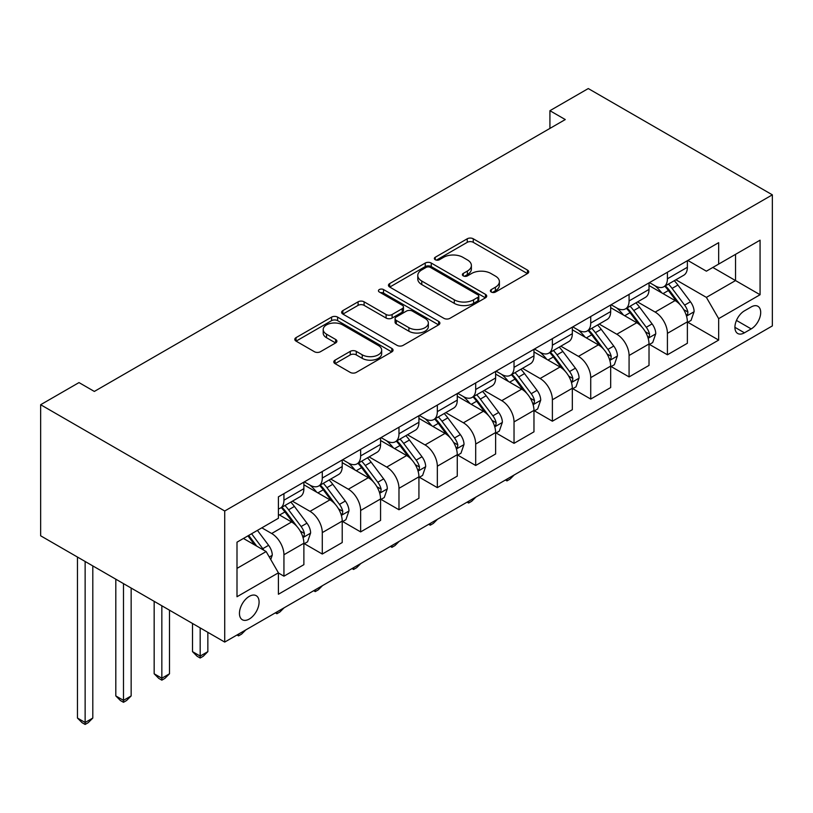 <?xml version="1.0" encoding="UTF-8"?>
<svg xmlns="http://www.w3.org/2000/svg" width="813" height="813" viewBox="0 0 813 813"><rect width="100%" height="100%" fill="white"/><g stroke="black" fill="none" stroke-linecap="round" stroke-linejoin="round"><path stroke-width="1.22" d="M491.265 292.04A2.978 1.717 0 0 0 495.473 292.04L527.474 273.564A4.258 2.459 0 0 0 528.724 271.827A4.258 2.459 0 0 0 527.474 270.089L473.268 238.788A4.258 2.459 0 0 0 467.241 238.788L435.25 257.264A2.978 1.717 0 0 0 434.376 258.483A2.978 1.717 0 0 0 435.25 259.703A2.978 1.717 0 0 0 439.467 259.703L443.603 257.304A13.628 7.866 0 0 1 462.882 257.304L467.394 259.916A13.628 7.866 0 0 1 471.388 265.485A13.628 7.866 0 0 1 467.394 271.044L463.258 273.432A2.978 1.717 0 0 0 462.384 274.652A2.978 1.717 0 0 0 463.258 275.871A2.978 1.717 0 0 0 467.475 275.871L471.611 273.473A13.628 7.866 0 0 1 490.889 273.473L495.402 276.085A13.628 7.866 0 0 1 499.395 281.654A13.628 7.866 0 0 1 495.402 287.213L491.265 289.601A2.978 1.717 0 0 0 490.391 290.82A2.978 1.717 0 0 0 491.265 292.04L491.265 289.601M249.266 619.049A13.882 8.018 120 0 0 258.341 606.813A13.882 8.018 120 0 0 256.207 595.685A13.882 8.018 120 0 0 249.266 596.376A13.882 8.018 120 0 0 240.201 608.612A13.882 8.018 120 0 0 242.325 619.74A13.882 8.018 120 0 0 249.266 619.049M335.047 360.149A4.258 2.459 0 0 0 333.797 361.887A4.258 2.459 0 0 0 335.047 363.624L350.251 372.405A4.258 2.459 0 0 0 356.277 372.405L391.815 351.887A4.258 2.459 0 0 0 393.055 350.149A4.258 2.459 0 0 0 391.815 348.411L337.608 317.121A4.258 2.459 0 0 0 331.582 317.121L296.044 337.629A4.258 2.459 0 0 0 294.804 339.367A4.258 2.459 0 0 0 296.044 341.114L314.418 351.714A4.258 2.459 0 0 0 320.444 351.714L335.647 342.934A4.258 2.459 0 0 0 336.897 341.196A4.258 2.459 0 0 0 335.647 339.458L326.541 334.194A11.392 6.575 0 0 1 323.198 329.55A11.392 6.575 0 0 1 330.23 323.472A11.392 6.575 0 0 1 342.649 324.895L378.33 345.495A11.392 6.575 0 0 1 381.673 350.149A11.392 6.575 0 0 1 374.641 356.226A11.392 6.575 0 0 1 362.222 354.803L356.277 351.368A4.258 2.459 0 0 0 350.251 351.368L335.047 360.149L335.047 363.624M772.35 194.835L588.277 88.556L549.923 110.7L565.269 119.552L94.338 391.439L79.003 382.588L40.65 404.722L224.723 511.001L772.35 194.835L772.35 325.911L224.723 642.077L224.723 511.001M443.908 318.33A4.258 2.459 0 0 0 449.935 318.33L485.463 297.822A4.258 2.459 0 0 0 486.713 296.084A4.258 2.459 0 0 0 485.463 294.336L431.256 263.046A4.258 2.459 0 0 0 425.24 263.046L389.701 283.564A4.258 2.459 0 0 0 388.451 285.302A4.258 2.459 0 0 0 389.701 287.04L443.908 318.33M380.504 292.68A2.978 1.717 0 0 1 383.533 293.107L383.533 289.56L438.634 321.379A4.258 2.459 0 0 1 439.884 323.117A4.258 2.459 0 0 1 438.634 324.854L403.106 345.373A4.258 2.459 0 0 1 397.079 345.373L342.873 314.072L342.873 310.596A4.258 2.459 0 0 0 341.633 312.334A4.258 2.459 0 0 0 342.873 314.072M342.873 310.596L358.086 301.816A4.258 2.459 0 0 1 364.102 301.816L386.094 314.509A4.258 2.459 0 0 0 392.11 314.509L402.201 308.686A4.258 2.459 0 0 0 403.451 306.948A4.258 2.459 0 0 0 402.201 305.21L379.315 291.989A2.978 1.717 0 0 1 378.441 290.78A2.978 1.717 0 0 1 380.281 289.184A2.978 1.717 0 0 1 383.533 289.56M751.182 306.958L744.434 310.851A13.445 7.764 120 0 0 735.643 322.7A13.445 7.764 120 0 0 737.706 333.482A13.445 7.764 120 0 0 744.434 332.812L751.182 328.919A13.445 7.764 120 0 0 759.972 317.07A13.445 7.764 120 0 0 757.909 306.288A13.445 7.764 120 0 0 751.182 306.958M687.828 260.455L706.385 271.176L718.662 264.093L718.662 242.66L278.412 496.834L278.412 518.267L237 542.18L237 596.732L278.412 572.819L278.412 594.252L718.662 340.078L718.662 318.645L706.385 297.385L675.888 279.774M718.662 264.093L760.074 240.181L760.074 294.733L718.662 318.645M40.65 404.722L40.65 535.797L224.723 642.077M549.923 110.7L549.923 128.413M712.828 267.457L735.531 280.566L735.531 254.347L760.074 240.181M706.385 297.385L735.531 280.566L760.074 294.733M237 568.389L266.146 551.56L243.443 538.46M278.412 572.992L283.94 576.183L283.94 554.751A17.358 10.02 -120 0 0 271.664 533.501L261.847 527.83M283.94 576.183L303.879 564.669L303.879 543.236A17.358 10.02 -120 0 0 291.603 521.987L278.412 514.365M304.336 543.684L322.283 554.039L322.283 532.617A17.358 10.02 -120 0 0 310.017 511.357L292.395 501.184M322.283 554.039L342.222 542.535L342.222 521.103A17.358 10.02 -120 0 0 329.956 499.843L303.879 484.792M342.69 521.54L360.637 531.905L360.637 510.473A17.358 10.02 -120 0 0 348.36 489.213L330.739 479.04M360.637 531.905L380.575 520.391L380.575 498.958A17.358 10.02 -120 0 0 368.309 477.698L342.222 462.648M381.033 499.406L398.98 509.761L398.98 488.328A17.358 10.02 -120 0 0 386.714 467.079L369.092 456.906M398.98 509.761L418.929 498.247L418.929 476.814A17.358 10.02 -120 0 0 406.652 455.565L380.575 440.504M419.386 477.261L437.333 487.627L437.333 466.195A17.358 10.02 -120 0 0 425.057 444.935L407.445 434.762M437.333 487.627L457.272 476.113L457.272 454.68A17.358 10.02 -120 0 0 445.006 433.42L418.929 418.37M457.729 455.117L475.686 465.483L475.686 444.05A17.358 10.02 -120 0 0 463.41 422.79L445.788 412.618M475.686 465.483L495.625 453.969L495.625 432.536A17.358 10.02 -120 0 0 483.349 411.276L457.272 396.226M496.082 432.983L514.029 443.339L514.029 421.906A17.358 10.02 -120 0 0 501.763 400.657L484.142 390.484M514.029 443.339L533.968 431.825L533.968 410.392A17.358 10.02 -120 0 0 521.702 389.142L495.625 374.082M534.436 410.839L552.383 421.205L552.383 399.772A17.358 10.02 -120 0 0 540.106 378.512L522.485 368.34M552.383 421.205L572.322 409.691L572.322 388.258A17.358 10.02 -120 0 0 560.045 366.998L533.968 351.948M572.779 388.695L590.726 399.061L590.726 377.628A17.358 10.02 -120 0 0 578.46 356.368L560.838 346.196M590.726 399.061L610.675 387.547L610.675 366.114A17.358 10.02 -120 0 0 598.398 344.854L572.322 329.804M611.132 366.561L629.079 376.917L629.079 355.484A17.358 10.02 -120 0 0 616.803 334.234L599.191 324.062M629.079 376.917L649.018 365.403L649.018 343.97A17.358 10.02 -120 0 0 636.752 322.72L610.675 307.66M649.475 344.417L667.422 354.783L667.422 333.35A17.358 10.02 -120 0 0 655.156 312.09L637.534 301.918M667.422 354.783L687.371 343.269L687.371 321.836A17.358 10.02 -120 0 0 675.095 300.576L649.018 285.526M649.475 282.599L655.156 285.871A17.358 10.02 -120 0 0 663.835 286.735A17.358 10.02 -120 0 0 667.422 278.788L667.422 272.233M611.132 304.743L616.803 308.015A17.358 10.02 -120 0 0 625.482 308.879A17.358 10.02 -120 0 0 629.079 300.932L629.079 294.377M572.779 326.877L578.46 330.159A17.358 10.02 -120 0 0 587.138 331.013A17.358 10.02 -120 0 0 590.726 323.076L590.726 316.521M534.436 349.021L540.106 352.293A17.358 10.02 -120 0 0 548.785 353.157A17.358 10.02 -120 0 0 552.383 345.21L552.383 338.655M496.082 371.165L501.763 374.437A17.358 10.02 -120 0 0 510.432 375.301A17.358 10.02 -120 0 0 514.029 367.354L514.029 360.799M457.729 393.299L463.41 396.581A17.358 10.02 -120 0 0 472.089 397.435A17.358 10.02 -120 0 0 475.686 389.498L475.686 382.943M419.386 415.443L425.057 418.715A17.358 10.02 -120 0 0 433.736 419.579A17.358 10.02 -120 0 0 437.333 411.632L437.333 405.077M381.033 437.587L386.714 440.859A17.358 10.02 -120 0 0 395.392 441.723A17.358 10.02 -120 0 0 398.98 433.776L398.98 427.221M342.69 459.721L348.36 463.004A17.358 10.02 -120 0 0 357.039 463.857A17.358 10.02 -120 0 0 360.637 455.92L360.637 449.365M304.336 481.865L310.017 485.137A17.358 10.02 -120 0 0 318.696 486.001A17.358 10.02 -120 0 0 322.283 478.054L322.283 471.499M687.828 322.273L718.662 340.078M663.835 286.735L683.774 275.221A17.358 10.02 -120 0 0 687.371 267.274L687.371 260.719M625.482 308.879L645.42 297.365A17.358 10.02 -120 0 0 649.018 289.418L649.018 282.863M587.138 331.013L607.077 319.499A17.358 10.02 -120 0 0 610.675 311.562L610.675 305.007M548.785 353.157L568.724 341.643A17.358 10.02 -120 0 0 572.322 333.696L572.322 327.141M510.432 375.301L530.381 363.787A17.358 10.02 -120 0 0 533.968 355.84L533.968 349.285M472.089 397.435L492.028 385.921A17.358 10.02 -120 0 0 495.625 377.984L495.625 371.429M433.736 419.579L453.684 408.065A17.358 10.02 -120 0 0 457.272 400.118L457.272 393.563M395.392 441.723L415.331 430.209A17.358 10.02 -120 0 0 418.929 422.262L418.929 415.707M357.039 463.857L376.978 452.343A17.358 10.02 -120 0 0 380.575 444.406L380.575 437.851M318.696 486.001L338.635 474.487A17.358 10.02 -120 0 0 342.222 466.54L342.222 459.985M278.412 508.847A17.358 10.02 -120 0 0 280.343 508.145L300.282 496.631A17.358 10.02 -120 0 0 303.879 488.684L303.879 482.129M280.343 508.145A17.358 10.02 -120 0 0 283.94 500.198L283.94 493.643M266.146 551.56L278.412 572.819M492.454 292.456L495.402 290.759A13.628 7.866 0 0 0 499.395 285.19L499.395 281.654M471.388 265.485L471.388 269.022A13.628 7.866 0 0 1 467.394 274.591L464.447 276.288M527.413 273.595L473.268 242.335A4.258 2.459 0 0 0 467.241 242.335L436.439 260.119M485.412 297.853L431.256 266.593A4.258 2.459 0 0 0 425.24 266.593L389.762 287.07M477.932 297.294A2.978 1.717 0 0 0 478.806 296.084A2.978 1.717 0 0 0 477.932 294.865L430.351 267.396A2.978 1.717 0 0 0 426.144 267.396L421.774 269.916A13.628 7.866 0 0 0 417.78 275.475A13.628 7.866 0 0 0 421.774 281.044L454.294 299.814A13.628 7.866 0 0 0 473.573 299.814L477.932 297.294L477.932 300.84A2.978 1.717 0 0 0 478.806 299.621L478.806 296.084M417.78 275.475L417.78 279.022A13.628 7.866 0 0 0 421.774 284.58L421.774 281.044M477.932 300.84L473.573 303.361A13.628 7.866 0 0 1 454.294 303.361L421.774 284.58M342.934 314.103L358.086 305.363L358.086 301.816M403.451 306.948L403.451 310.485A4.258 2.459 0 0 1 402.201 312.222L392.11 318.056A4.258 2.459 0 0 1 386.094 318.056L364.102 305.363A4.258 2.459 0 0 0 358.086 305.363M383.533 293.107L438.583 324.885M408.898 327.68A11.392 6.575 0 0 0 421.317 329.102A11.392 6.575 0 0 0 428.349 323.025A11.392 6.575 0 0 0 425.006 318.381L412.435 311.115A4.258 2.459 0 0 0 406.419 311.115L396.327 316.938A4.258 2.459 0 0 0 395.077 318.686A4.258 2.459 0 0 0 396.327 320.424L408.898 327.68L408.898 331.226A11.392 6.575 0 0 0 421.317 332.649A11.392 6.575 0 0 0 428.349 326.572L428.349 323.025M395.077 318.686L395.077 322.222A4.258 2.459 0 0 0 396.327 323.96L396.327 320.424M408.898 331.226L396.327 323.96M381.673 350.149L381.673 353.696A11.392 6.575 0 0 1 374.641 359.773A11.392 6.575 0 0 1 362.222 358.34L356.277 354.905A4.258 2.459 0 0 0 350.251 354.905L335.098 363.655M323.198 329.55L323.198 333.086A11.392 6.575 0 0 0 326.541 337.741L326.541 334.194M335.596 342.964L326.541 337.741M391.754 351.917L337.608 320.657A4.258 2.459 0 0 0 331.582 320.657L296.105 341.145M687.371 322.537L691.05 320.413L694.119 311.562A11.494 6.636 -120 0 0 690.45 301.765L677.91 285.038A33.191 19.166 -120 0 0 674.292 280.698M661.823 292.914A33.191 19.166 -120 0 0 655.024 285.8M686.324 315.495L687.656 314.052L687.91 312.05A11.494 6.636 -120 0 0 684.617 305.129L672.087 288.402A33.191 19.166 -120 0 0 668.459 284.062M665.369 285.851A27.551 15.904 60 0 1 669.892 290.983L680.501 305.149M664.78 286.186A33.191 19.166 60 0 1 668.398 290.526L676.731 301.653M514.233 474.934L510.046 479.121L506.977 480.9L505.442 480.005M506.977 479.121L506.977 480.9M649.018 344.682L652.697 342.558L655.766 333.696A11.494 6.636 -120 0 0 652.097 323.909L639.567 307.172A33.191 19.166 -120 0 0 635.939 302.843M623.469 315.058A33.191 19.166 -120 0 0 616.681 307.944M647.971 337.639L649.313 336.196L649.557 334.194A11.494 6.636 -120 0 0 646.274 327.273L633.734 310.546A33.191 19.166 -120 0 0 630.116 306.206M627.026 307.985A27.551 15.904 60 0 1 631.549 313.127L642.158 327.293M626.427 308.33A33.191 19.166 60 0 1 630.055 312.67L638.388 323.787M475.89 497.068L471.692 501.265L468.623 503.034L467.089 502.149M468.623 501.265L468.623 503.034M610.675 366.826L614.354 364.702L617.423 355.84A11.494 6.636 -120 0 0 613.754 346.053L601.214 329.316A33.191 19.166 -120 0 0 597.596 324.976M585.126 337.192A33.191 19.166 -120 0 0 578.328 330.088M609.618 359.783L610.959 358.34L611.213 356.328A11.494 6.636 -120 0 0 607.921 349.417L595.38 332.68A33.191 19.166 -120 0 0 591.762 328.34M588.673 330.129A27.551 15.904 60 0 1 593.195 335.271L603.805 349.427M588.084 330.474A33.191 19.166 60 0 1 591.701 334.804L600.035 345.932M437.536 519.212L433.349 523.409L430.28 525.178L428.736 524.294M430.28 523.399L430.28 525.178M572.322 388.96L576 386.836L579.069 377.984A11.494 6.636 -120 0 0 575.401 368.187L562.86 351.46A33.191 19.166 -120 0 0 559.242 347.121M546.773 359.336A33.191 19.166 -120 0 0 539.984 352.222M571.275 381.917L572.606 380.474L572.86 378.472A11.494 6.636 -120 0 0 569.567 371.551L557.037 354.824A33.191 19.166 -120 0 0 553.419 350.484M550.33 352.273A27.551 15.904 60 0 1 554.852 357.405L565.452 371.571M549.73 352.608A33.191 19.166 60 0 1 553.358 356.948L561.692 368.076M399.183 541.346L394.996 545.543L391.927 547.322L390.392 546.427M391.927 545.543L391.927 547.322M533.968 411.104L537.657 408.98L540.716 400.118A11.494 6.636 -120 0 0 537.047 390.331L524.517 373.594A33.191 19.166 -120 0 0 520.899 369.265M508.43 381.48A33.191 19.166 -120 0 0 501.631 374.366M532.922 404.061L534.263 402.618L534.517 400.616A11.494 6.636 -120 0 0 531.224 393.695L518.684 376.968A33.191 19.166 -120 0 0 515.066 372.628M511.977 374.407A27.551 15.904 60 0 1 516.499 379.549L527.109 393.716M511.387 374.752A33.191 19.166 60 0 1 515.005 379.092L523.338 390.21M360.84 563.49L356.643 567.687L353.574 569.456L352.039 568.572M353.574 567.687L353.574 569.456M495.625 433.248L499.304 431.124L502.373 422.262A11.494 6.636 -120 0 0 498.704 412.476L486.164 395.738A33.191 19.166 -120 0 0 482.546 391.399M470.077 403.614A33.191 19.166 -120 0 0 463.288 396.51M494.578 426.205L495.91 424.762L496.164 422.75A11.494 6.636 -120 0 0 492.871 415.839L480.341 399.102A33.191 19.166 -120 0 0 476.713 394.762M473.623 396.551A27.551 15.904 60 0 1 478.146 401.693L488.755 415.85M473.034 396.896A33.191 19.166 60 0 1 476.652 401.226L484.995 412.354M322.487 585.634L318.3 589.832L315.231 591.6L313.696 590.716M315.231 589.821L315.231 591.6M457.272 455.382L460.951 453.258L464.02 444.406A11.494 6.636 -120 0 0 460.351 434.609L447.821 417.882A33.191 19.166 -120 0 0 444.193 413.543M431.733 425.758A33.191 19.166 -120 0 0 424.935 418.644M456.225 448.339L457.567 446.896L457.81 444.894A11.494 6.636 -120 0 0 454.528 437.973L441.987 421.246A33.191 19.166 -120 0 0 438.37 416.906M435.28 418.695A27.551 15.904 60 0 1 439.803 423.827L450.412 437.994M434.681 419.03A33.191 19.166 60 0 1 438.309 423.37L446.642 434.498M284.144 607.768L279.946 611.965L276.877 613.744L275.343 612.85M276.877 611.965L276.877 613.744M418.929 477.526L422.608 475.402L425.677 466.54A11.494 6.636 -120 0 0 422.008 456.754L409.467 440.016A33.191 19.166 -120 0 0 405.85 435.687M393.38 447.902A33.191 19.166 -120 0 0 386.582 440.788M417.882 470.483L419.213 469.04L419.467 467.038A11.494 6.636 -120 0 0 416.175 460.117L403.644 443.38A33.191 19.166 -120 0 0 400.016 439.05M396.927 440.829A27.551 15.904 60 0 1 401.449 445.971L412.059 460.138M396.338 441.174A33.191 19.166 60 0 1 399.955 445.514L408.289 456.632M245.79 629.912L241.603 634.11L238.534 635.878L236.99 634.994M238.534 634.11L238.534 635.878M380.575 499.67L384.254 497.546L387.323 488.684A11.494 6.636 -120 0 0 383.655 478.898L371.124 462.16A33.191 19.166 -120 0 0 367.496 457.821M355.027 470.036A33.191 19.166 -120 0 0 348.238 462.932M379.529 492.627L380.87 491.184L381.114 489.172A11.494 6.636 -120 0 0 377.821 482.261L365.291 465.524A33.191 19.166 -120 0 0 361.673 461.184M358.584 462.973A27.551 15.904 60 0 1 363.106 468.115L373.716 482.272M357.984 463.319A33.191 19.166 60 0 1 361.612 467.648L369.945 478.776M200.181 627.91L200.181 656.071L207.854 651.64L207.854 632.331M207.854 651.64L203.25 656.254L200.181 658.022L197.112 656.254L192.508 651.64L192.508 623.48M192.508 651.64L200.181 656.071L200.181 658.022M342.222 521.804L345.911 519.68L348.97 510.828A11.494 6.636 -120 0 0 345.301 501.032L332.771 484.304A33.191 19.166 -120 0 0 329.153 479.965M316.684 492.18A33.191 19.166 -120 0 0 309.885 485.066M341.175 514.761L342.517 513.318L342.771 511.316A11.494 6.636 -120 0 0 339.478 504.395L326.938 487.668A33.191 19.166 -120 0 0 323.32 483.329M320.231 485.107A27.551 15.904 60 0 1 324.753 490.249L335.363 504.416M319.641 485.452A33.191 19.166 60 0 1 323.259 489.792L331.592 500.92M161.838 605.766L161.838 678.215L169.5 673.784L169.5 610.197M169.5 673.784L164.897 678.388L161.838 680.156L158.769 678.388L154.165 673.784L154.165 601.335M154.165 673.784L161.838 678.215L161.838 680.156M303.879 543.948L307.558 541.824L310.627 532.962A11.494 6.636 -120 0 0 306.958 523.176L294.418 506.438A33.191 19.166 -120 0 0 290.8 502.109M302.832 536.905L304.164 535.462L304.418 533.46A11.494 6.636 -120 0 0 301.125 526.539L288.595 509.802A33.191 19.166 -120 0 0 284.967 505.473M281.887 507.251A27.551 15.904 60 0 1 286.41 512.393L297.009 526.56M281.288 507.597A33.191 19.166 60 0 1 284.916 511.936L293.249 523.054M123.485 583.622L123.485 700.349L131.157 695.928L131.157 588.053M131.157 695.928L126.554 700.532L123.485 702.3L120.415 700.532L115.812 695.928L115.812 579.191M115.812 695.928L123.485 700.349L123.485 702.3M270.749 559.537L272.274 555.106A11.494 6.636 -120 0 0 268.605 545.32L257.426 530.381M263.829 550.228A11.494 6.636 -120 0 0 262.782 548.684L251.593 533.745M248.717 535.411L256.756 546.143M247.914 535.879L254.733 544.974M85.131 561.488L85.131 722.493L92.804 718.062L92.804 565.909M92.804 718.062L88.2 722.676L85.131 724.444L82.062 722.676L77.469 718.062L77.469 557.057M77.469 718.062L85.131 722.493L85.131 724.444M271.664 533.501L291.603 521.987M310.017 511.357L329.956 499.843M348.36 489.213L368.309 477.698M386.714 467.079L406.652 455.565M425.057 444.935L445.006 433.42M463.41 422.79L483.349 411.276M501.763 400.657L521.702 389.142M540.106 378.512L560.045 366.998M578.46 356.368L598.398 344.854M616.803 334.234L636.752 322.72M655.156 312.09L675.095 300.576M667.422 278.788L687.371 267.274M667.422 333.35L687.371 321.836M629.079 355.484L649.018 343.97M629.079 300.932L649.018 289.418M590.726 377.628L610.675 366.114M590.726 323.076L610.675 311.562M552.383 399.772L572.322 388.258M552.383 345.21L572.322 333.696M514.029 421.906L533.968 410.392M514.029 367.354L533.968 355.84M475.686 444.05L495.625 432.536M475.686 389.498L495.625 377.984M437.333 466.195L457.272 454.68M437.333 411.632L457.272 400.118M398.98 488.328L418.929 476.814M398.98 433.776L418.929 422.262M360.637 510.473L380.575 498.958M360.637 455.92L380.575 444.406M322.283 532.617L342.222 521.103M322.283 478.054L342.222 466.54M283.94 554.751L303.879 543.236M283.94 500.198L303.879 488.684M736.466 320.424L751.182 328.919M734.922 327.324L744.434 332.812M495.402 290.759L495.402 287.213M463.258 275.871L463.258 273.432M467.394 274.591L467.394 271.044M435.25 259.703L435.25 257.264M467.241 242.335L467.241 238.788M473.268 242.335L473.268 238.788M527.474 273.564L527.474 270.089M389.701 287.04L389.701 283.564M425.24 266.593L425.24 263.046M431.256 266.593L431.256 263.046M485.463 297.822L485.463 294.336M454.294 303.361L454.294 299.814M473.573 303.361L473.573 299.814M364.102 305.363L364.102 301.816M386.094 318.056L386.094 314.509M392.11 318.056L392.11 314.509M402.201 312.222L402.201 308.686M438.634 324.854L438.634 321.379M350.251 354.905L350.251 351.368M356.277 354.905L356.277 351.368M362.222 358.34L362.222 354.803M335.647 342.934L335.647 339.458M296.044 341.114L296.044 337.629M331.582 320.657L331.582 317.121M337.608 320.657L337.608 317.121M391.815 351.887L391.815 348.411M686.507 316.125L694.038 311.786M672.087 288.402L677.91 285.038M663.042 293.615L668.398 290.526M684.617 305.129L690.45 301.765M683.713 309.621L687.91 312.05M648.164 338.269L655.695 333.919M633.734 310.546L639.567 307.172M624.699 315.759L630.055 312.67M646.274 327.273L652.097 323.909M645.359 331.765L649.557 334.194M609.811 360.413L617.341 356.064M595.38 332.68L601.214 329.316M586.346 337.903L591.701 334.804M607.921 349.417L613.754 346.053M607.006 353.909L611.213 356.328M571.458 382.547L578.998 378.208M557.037 354.824L562.86 351.46M547.992 360.037L553.358 356.948M569.567 371.551L575.401 368.187M568.663 376.043L572.86 378.472M533.115 404.691L540.645 400.342M518.684 376.968L524.517 373.594M509.649 382.181L515.005 379.092M531.224 393.695L537.047 390.331M530.31 398.187L534.517 400.616M494.761 426.835L502.292 422.486M480.341 399.102L486.164 395.738M471.296 404.325L476.652 401.226M492.871 415.839L498.704 412.476M491.967 420.331L496.164 422.75M456.418 448.969L463.949 444.63M441.987 421.246L447.821 417.882M432.953 426.459L438.309 423.37M454.528 437.973L460.351 434.609M453.613 442.465L457.81 444.894M418.065 471.113L425.595 466.764M403.644 443.38L409.467 440.016M394.6 448.603L399.955 445.514M416.175 460.117L422.008 456.754M415.26 464.609L419.467 467.038M379.722 493.257L387.252 488.908M365.291 465.524L371.124 462.16M356.246 470.747L361.612 467.648M377.821 482.261L383.655 478.898M376.917 486.753L381.114 489.172M341.369 515.391L348.899 511.052M326.938 487.668L332.771 484.304M317.903 492.881L323.259 489.792M339.478 504.395L345.301 501.032M338.564 508.887L342.771 511.316M303.015 537.535L310.546 533.186M288.595 509.802L294.418 506.438M279.55 515.025L284.916 511.936M301.125 526.539L306.958 523.176M300.221 531.031L304.418 533.46M269.286 557.007L272.203 555.33M262.782 548.684L268.605 545.32"/></g></svg>
